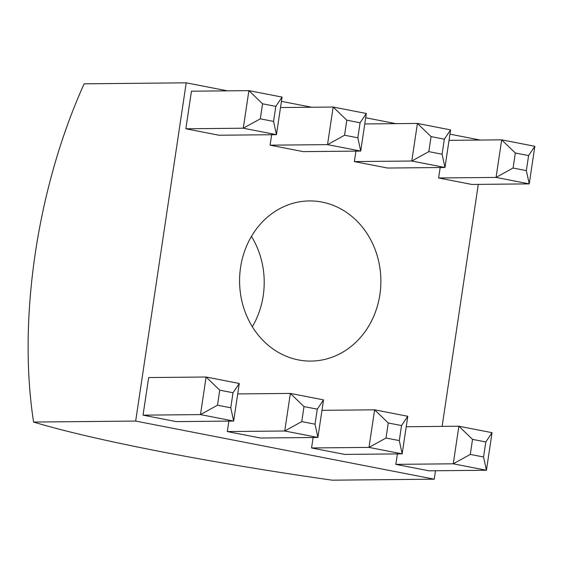 <?xml version="1.0" encoding="UTF-8"?>
<svg xmlns="http://www.w3.org/2000/svg" width="563" height="563" viewBox="0 0 563 563"><rect width="100%" height="100%" fill="white"/><g stroke="black" fill="none" stroke-linecap="round" stroke-linejoin="round"><path stroke-width="0.84" d="M298.432 359.926A80.08 70.657 -90.6 0 1 239.789 274.54A80.08 70.657 -90.6 0 1 309.453 200.928A80.08 70.657 -90.6 0 1 322.022 202.082A80.08 70.657 -90.6 0 1 380.665 287.468A80.08 70.657 -90.6 0 1 311.001 361.08A80.08 70.657 -90.6 0 1 298.432 359.926M185.839 128.772L219.014 135.233L276.454 134.677L243.279 128.216L185.839 128.772L191.455 91.192L248.895 90.636L282.07 97.089L276.454 134.677L273.569 121.411L275.814 106.379L262.548 103.796L260.303 118.828L273.569 121.411M270.099 145.177L303.274 151.63L360.714 151.074L327.539 144.621L270.099 145.177L271.662 134.719M354.359 161.581L387.534 168.034L444.974 167.478L411.799 161.018L354.359 161.581L355.922 151.123M438.619 177.978L471.794 184.439L529.234 183.883L496.059 177.422L438.619 177.978L440.182 167.528M480.197 140.046L449.95 134.163M395.937 123.649L365.69 117.758M311.677 107.244L281.43 101.354M227.417 90.84L186.219 82.824L135.669 421.068L434.235 479.183L435.495 470.759M442.124 426.381L478.29 184.375M395.824 464.362L428.999 470.816L486.432 470.26L453.257 463.806L395.824 464.362L397.387 453.905M311.564 447.958L344.732 454.418L402.172 453.862L368.997 447.402L311.564 447.958L313.127 437.507M227.304 431.554L260.472 438.014L317.912 437.458L284.737 430.998L227.304 431.554L228.867 421.103M143.037 415.156L176.212 421.61L233.652 421.054L200.477 414.6L143.037 415.156L148.66 377.569L206.093 377.013L239.268 383.473L233.652 421.054L230.767 407.788L233.019 392.756L219.746 390.173L217.501 405.205L230.767 407.788M186.219 82.824L84.147 83.817A319.052 147.787 -79 0 0 35.3 253.167A319.052 147.787 -79 0 0 33.597 422.06A319.052 26.7 -171.5 0 0 159.308 451.35A319.052 26.7 -171.5 0 0 332.156 480.176L434.235 479.183M135.669 421.068L33.597 422.06M251.457 236.397A80.08 70.657 -90.6 0 1 252.33 326.744M513.083 168.034L526.349 170.617L528.601 155.585L515.328 153.002L513.083 168.034L496.059 177.422L501.675 139.842L449.028 140.349M515.328 153.002L501.675 139.842L534.85 146.296L529.234 183.883L526.349 170.617M534.85 146.296L528.601 155.585M470.281 454.411L483.554 456.994L485.799 441.962L472.526 439.379L470.281 454.411L453.257 463.806L458.873 426.219L406.226 426.733M472.526 439.379L458.873 426.219L492.048 432.68L486.432 470.26L483.554 456.994M428.823 151.63L442.089 154.213L444.334 139.181L431.068 136.598L428.823 151.63L411.799 161.018L417.415 123.438L364.768 123.951M431.068 136.598L417.415 123.438L450.59 129.898L444.974 167.478L442.089 154.213M386.021 438.014L399.294 440.597L401.539 425.565L388.266 422.982L386.021 438.014L368.997 447.402L374.613 409.822L321.966 410.328M388.266 422.982L374.613 409.822L407.788 416.275L402.172 453.862L399.294 440.597M344.563 135.226L357.829 137.808L360.074 122.776L346.808 120.193L344.563 135.226L327.539 144.621L333.155 107.033L280.508 107.547M346.808 120.193L333.155 107.033L366.33 113.494L360.714 151.074L357.829 137.808M301.761 421.61L315.027 424.192L317.279 409.16L304.006 406.577L301.761 421.61L284.737 430.998L290.353 393.417L237.706 393.931M304.006 406.577L290.353 393.417L323.528 399.878L317.912 437.458L315.027 424.192M260.303 118.828L243.279 128.216L248.895 90.636L262.548 103.796M217.501 405.205L200.477 414.6L206.093 377.013L219.746 390.173M492.048 432.68L485.799 441.962M450.59 129.898L444.334 139.181M407.788 416.275L401.539 425.565M366.33 113.494L360.074 122.776M323.528 399.878L317.279 409.16M282.07 97.089L275.814 106.379M239.268 383.473L233.019 392.756"/></g></svg>
